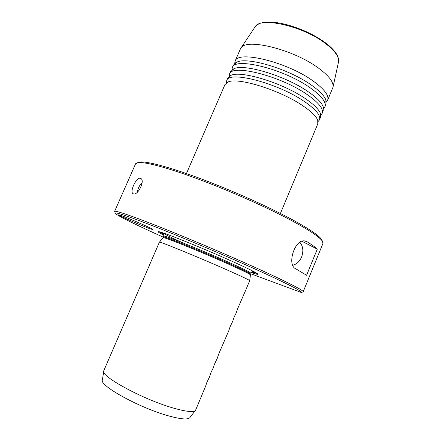 <?xml version="1.0" encoding="UTF-8"?>
<svg xmlns="http://www.w3.org/2000/svg" width="441" height="441" viewBox="0 0 441 441"><rect width="100%" height="100%" fill="white"/><g stroke="black" fill="none" stroke-linecap="round" stroke-linejoin="round"><path stroke-width="0.66" d="M318.066 121.551L319.411 119.974C321.103 115.735 316.032 109.539 304.191 101.375C277.626 83.007 228.896 70.521 226.751 80.449L226.404 82.831M320.833 115.046L322.128 113.458C323.881 109.07 318.871 102.753 307.085 94.501C280.63 75.935 231.845 63.719 229.557 73.972L229.166 76.337M323.589 108.552L324.841 106.959C326.66 102.422 321.698 95.984 309.968 87.643C283.635 68.879 234.788 56.933 232.352 67.506L231.927 69.86M326.334 102.064L327.547 100.465C329.427 95.78 324.526 89.225 312.845 80.797C286.633 61.839 237.727 50.153 235.147 61.056L234.684 63.394M224.921 84.678L228.014 81.998C237.738 77.043 279.622 89.925 302.454 105.504C311.087 111.297 316.18 116.22 317.724 120.261L317.779 123.888L280.404 213.461M227.721 78.206L231.012 75.339C241.067 70.257 282.731 82.958 305.348 98.624C313.838 104.407 318.871 109.357 320.447 113.486L320.497 117.367L319.538 119.66M230.522 71.745L234.017 68.691C244.386 63.482 285.84 76.012 308.237 91.756C316.583 97.522 321.561 102.51 323.159 106.716L323.214 110.856L322.261 113.133M233.311 65.296L237.021 62.054C247.704 56.718 288.938 69.077 311.12 84.904C319.328 90.653 324.24 95.664 325.866 99.947L325.927 104.357L324.978 106.623M299.957 242.357C303.127 246.392 303.667 251.287 301.583 257.042C299.626 261.474 296.705 264.203 292.813 265.234M142.118 182.513C139.494 185.253 137.89 188.511 137.316 192.282M133.48 193.897L132.995 193.676C129.483 191.725 136.346 177.034 140.343 178.269L140.933 178.528C145.194 180.838 137.873 195.606 133.48 193.897M327.691 100.118L332.988 87.23C333.898 82.269 328.992 75.835 318.259 67.931C293.315 49.392 246.128 37.882 240.984 47.986L240.229 49.32M120.443 215.274L118.712 214.8C116.567 214.668 143.049 226.387 150.866 229.055L153.005 229.596C153.639 229.122 127.355 217.551 120.443 215.274M103.894 370.484L102.356 380.076C99.33 385.693 140.089 408.14 168.688 415.907C181.268 419.347 188.368 419.86 189.994 417.456L195.319 410.527M103.734 370.958C100.581 376.371 143.573 399.695 173.528 408.112C186.675 411.828 194.034 412.506 195.611 410.147L205.6 386.239L206.89 382.314L209.514 376.879L210.826 372.888L213.411 367.535L214.337 364.481L217.303 358.224L218.67 354.106L228.912 330.419L229.948 327.101L232.76 321.202L234.237 316.831L236.029 313.38L237.693 308.557L245.78 290.029M159.383 242.219L159.433 242.175C158.799 240.957 203.169 259.176 230.952 271.639C243.223 277.141 249.468 280.151 249.683 280.674L246.183 289.059M163.958 235.29C158.837 232.683 157.123 231.492 158.815 231.712C162.415 231.745 209.155 250.709 237.749 263.872C249.468 269.258 256.155 272.615 257.809 273.938C258.817 274.848 256.701 274.39 251.464 272.566M163.302 237.175L161.957 236.569C136.804 225.241 117.504 215.809 115.404 213.461C113.795 211.195 129.378 216.548 162.167 229.513C194.244 242.335 237.848 261.028 266.463 274.219C291.396 285.796 303.044 291.898 301.401 292.537L250.83 273.767M114.765 211.845L114.616 211.366C115.454 210.263 134.444 216.79 166.56 229.695C198.61 242.567 240.185 260.449 267.808 273.227C292.118 284.55 303.904 290.735 303.165 291.788L301.457 292.515M137.653 162.674L139.758 161.985C146.638 161.103 168.776 166.858 199.26 178.186C229.711 189.503 265.603 205.445 289.715 218.278C308.27 228.262 318.937 235.367 321.704 239.59L322.338 241.051M135.497 164.002L138.116 162.608C145.012 161.731 167.393 167.591 198.296 179.101C229.166 190.595 265.592 206.768 290.035 219.739C308.838 229.833 319.631 236.988 322.404 241.216L322.906 243.581L303.204 291.699M306.93 241.646L304.869 240.957C294.621 238.763 286.633 265.273 295.757 268.773L306.572 275.278L317.283 249.137C315.309 247.219 311.859 244.722 306.93 241.646L304.284 240.929M317.283 249.137L302.074 241.326M240.984 47.986L255.278 26.576C255.554 25.743 257.246 24.624 260.355 23.23C265.35 21.73 272.125 21.741 280.674 23.274C297.195 26.813 312.107 33.307 325.403 42.755C335.017 50.042 339.372 56.481 338.479 62.065C339.399 57.082 335.066 50.897 325.486 43.505C303.292 26.206 260.648 16.515 255.278 26.576L254.843 27.226M162.977 237.693L163.038 237.622C162.63 236.233 205.589 253.658 232.385 265.868C244.237 271.265 250.262 274.28 250.46 274.914L249.683 280.674M163.374 237.026L163.391 236.982C162.183 235.202 205.528 252.726 232.644 265.107C244.777 270.647 250.78 273.679 250.648 274.203L250.46 274.914M163.732 236.2L163.749 236.155C162.558 234.336 205.914 251.828 233.013 264.231C245.141 269.782 251.138 272.83 250.995 273.37L250.664 274.164M182.535 242.737C171.444 237.666 164.791 234.347 162.575 232.771M159.433 242.175L163.038 237.622L163.749 236.155L163.771 233.736L161.615 232.462M163.947 234.59L159.245 231.795M257.296 273.563L251.949 272.08M255.163 272.306L252.55 271.579M226.536 82.743L228.014 81.998M231.012 75.339L229.425 76.15M234.017 68.691L232.341 69.551M237.021 62.054L235.268 62.953M133.425 193.88L132.995 193.676M338.479 62.065L332.988 87.23M321.704 239.59L322.404 241.216M139.758 161.985L138.116 162.608M114.616 211.366L135.63 163.705M227.87 77.859L226.751 80.449M230.676 71.387L229.557 73.972M233.471 64.926L232.352 67.506M240.406 48.918L235.147 61.056M103.8 370.699L159.399 242.192M225.064 84.341L186.433 173.561M325.866 99.947L326.169 100.961M323.159 106.716L323.446 107.681M320.447 113.486L320.717 114.401M317.724 120.261L317.989 121.126"/></g></svg>
